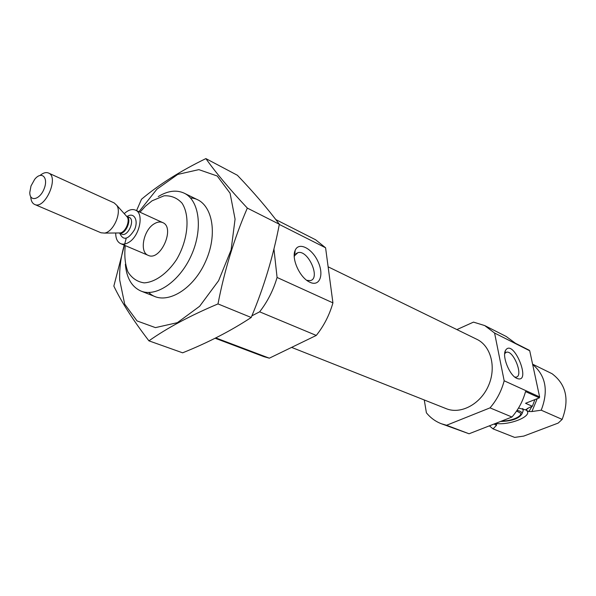<?xml version="1.0" encoding="UTF-8"?>
<svg xmlns="http://www.w3.org/2000/svg" width="596" height="596" viewBox="0 0 596 596"><rect width="100%" height="100%" fill="white"/><g stroke="black" fill="none" stroke-linecap="round" stroke-linejoin="round"><path stroke-width="0.89" d="M306.791 280.336L310.27 280.604C321.02 278.63 308.08 249.426 297.903 252.652L294.618 255.669L294.26 256.697M495.581 423.413C509.64 425.678 533.39 415.933 526.536 410.488L525.933 409.69L529.293 407.493L532.362 406.293L525.553 403.298L539.365 397.845L525.538 391.572C522.901 401.168 518.371 409.646 511.957 417.021L469.059 433.776L441.383 423.756C435.482 421.484 430.491 417.833 426.401 412.797L424.27 399.968M496.55 424.158L495.127 423.592L496.55 424.158L496.498 425.328L493.048 428.882L514.661 437.404L523.78 436.086L558.169 423.085L562.155 419.398L541.213 410.19L531.93 411.538L528.943 411.531L526.536 410.488M525.888 409.981L518.527 408.022M532.593 364.171L552.03 373.699C566.222 384.383 569.597 399.618 562.155 419.398M456.901 329.588L473.492 322.116L484.697 325.565L506.183 336.464L515.451 343.274L529.166 350.202L529.725 350.776L539.611 396.914L539.365 397.845M484.697 325.565L494.583 333.045L504.171 380.784C501.497 390.991 496.781 400.02 490.016 407.873L511.957 417.021M490.016 407.873L446.568 425.261L469.059 433.776M494.583 333.045L529.725 350.776M504.171 380.784L539.611 396.914M446.568 425.261L441.383 423.756M534.873 399.618L532.362 406.293M493.048 428.882L489.383 425.835M532.653 364.439C545.802 375.584 548.663 390.834 541.213 410.19M328.12 266.814L476.875 339.325C491 345.993 496.61 367.516 488.407 385.85C480.398 404.267 460.723 414.63 446.27 408.692L291.608 347.394M140 212.206L145.35 206.276L152.062 200.815L164.049 195.801C171.186 195.451 177.176 197.902 182.018 203.154C190.355 215.774 188.105 240.143 176.461 259.744C167.141 273.676 155.079 282.228 144.187 282.876C137.348 281.878 131.939 278.235 127.954 271.955C125.078 264.445 124.184 255.662 125.272 245.604M154.401 223.701C157.448 221.891 160.212 221.518 162.693 222.584C175.559 227.419 160.473 261.614 148.233 255.364C139.047 252.205 143.509 229.691 154.401 223.701M158.253 196.576C167.744 190.765 176.394 189.632 184.209 193.179C199.34 200.241 203.169 228.782 191.532 254.887C180.096 281.081 156.443 297.493 141.021 291.079C131.768 286.967 126.546 278.019 125.354 264.237M275.792 219.574L315.589 239.763L325.587 247.787L332.926 302.872C329.476 314.986 323.926 325.841 316.275 335.436L259.64 311.827L251.885 315.82M316.275 335.436L269.347 358.181L215.797 337.917M269.347 358.181L264.006 356.699L215.156 338.237M325.587 247.787L279.308 224.439M309.95 282.266C319.769 286.989 324.261 274.749 317.996 261.584C312.051 248.331 298.767 241.522 295.191 250.305C291.206 258.314 299.535 277.17 309.16 281.871L309.95 282.266M273.936 248.927L277.08 277.46C273.363 290.192 267.544 301.65 259.64 311.827M332.926 302.872L277.08 277.46M294.29 254.209L294.774 254.164M516.844 378.378C532.414 384.681 513.35 337.582 505.542 350.351C501.877 355.998 509.26 374.884 516.464 378.192L516.844 378.378M516.598 411.039L520.517 413.132C522.409 416.485 510.519 421.424 501.847 420.97M517.008 410.428C520.412 410.994 522.081 412.112 522.007 413.78C519.146 418.586 512.001 421.148 500.573 421.469M522.483 408.618L523.243 410.532L522.729 411.873M514.81 377.089L516.196 377.119C523.728 376.031 513.484 350.016 506.429 352.229L504.685 353.57M138.965 211.736L156.897 189.208L177.735 174.419L198.833 169.629L217.235 176.006L230.071 193.208L235.07 219.134L231.099 249.94L218.613 280.679L199.645 306.269L177.377 322.667L155.429 327.621L137.058 320.939L124.698 304.169L119.714 280.068C119.297 268.856 120.802 257.226 124.221 245.157M190.474 197.954C210.813 198.826 219.328 230.831 205.732 261.152C192.508 291.63 163.133 306.925 148.769 292.487M126.196 238.303L113.843 286.102C121.509 302.12 133.206 320.365 148.933 340.845C167.208 327.934 190.228 315.627 217.994 303.915C224.528 270.107 234.31 238.169 247.325 208.093C229.505 189.014 215.692 172.512 205.881 158.596C180.551 170.918 159.087 184.469 141.49 199.25L136.559 210.634M148.933 340.845L182.629 352.817C208.019 342.633 230.875 330.855 251.199 317.489L217.994 303.915M205.881 158.596L237.379 175.261C253.695 192.322 267.686 208.652 279.345 224.252C273.206 256.444 263.827 287.525 251.199 317.489M247.325 208.093L279.345 224.252M124.244 213.651C128.274 209.934 132.007 208.756 135.441 210.12C144.418 213.301 139.583 236.47 128.58 242.475C125.652 244.204 123.007 244.591 120.653 243.645C117.338 242.028 115.684 238.475 115.713 232.991M29.8 192.404L31.007 185.952L34.68 179.344C41.429 170.747 48.567 177.243 44.275 188.396C40.237 199.615 29.614 202.402 29.8 192.404M40.163 175.351C43.285 172.803 46.063 172.028 48.514 173.034C59.414 176.99 44.931 209.829 34.657 204.45C32.266 203.318 30.955 200.74 30.739 196.717M48.514 173.034L114.164 202.923L116.764 205.307C121.971 212.571 113.382 232.038 104.501 233.096L100.992 232.775L34.657 204.45M527.572 408.305L526.305 410.279M531.885 406.479L528.943 411.531M496.498 425.328L494.002 424.032M535.662 378.512L538.017 389.486M537.205 398.694L531.93 411.538M127.201 216.467C133.973 211.804 138.801 220.334 134.517 229.736C128.14 239.741 123.23 240.918 119.781 233.282M126.278 215.923L127.216 216.966C130.248 221.205 125.339 232.336 120.169 232.954L118.76 232.962M126.605 216.199C132.64 218.836 125.205 235.703 119.185 233.014M126.59 216.184L129.153 217.339C135.583 219.715 127.835 237.275 121.748 234.131L119.163 233.014M294.26 254.619L294.759 254.35M295.959 253.695L297.903 252.652M525.933 409.698L526.179 409.318M141.021 291.079L155.392 296.733M184.209 193.179L198.073 199.98M523.072 409.445L522.93 408.729M522.007 413.78L523.243 410.532M308.586 281.543L309.16 281.871M294.618 255.669L295.191 250.305M505.602 352.579L506.429 352.229M504.715 353.286L505.542 350.351M120.653 243.645L148.233 255.364M135.441 210.12L162.693 222.584M126.471 216.132L116.764 205.307M119.044 232.962L104.501 233.096"/></g></svg>
